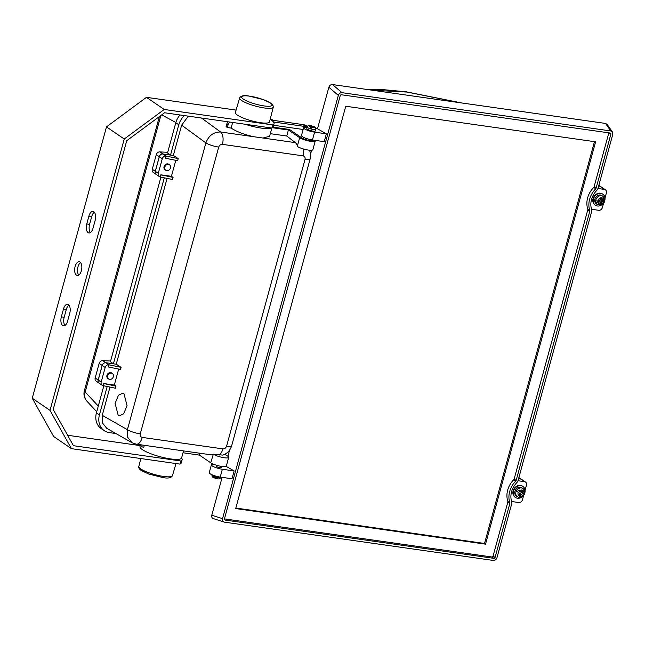 <?xml version="1.0" encoding="UTF-8"?>
<svg xmlns="http://www.w3.org/2000/svg" width="645" height="645" viewBox="0 0 645 645"><rect width="100%" height="100%" fill="white"/><g stroke="black" fill="none" stroke-linecap="round" stroke-linejoin="round"><path stroke-width="0.97" d="M88.099 232.619A6.918 3.499 -81.9 0 0 88.905 232.942A6.918 3.499 -81.9 0 0 93.009 228.233L95.154 220.405A6.918 3.499 -81.9 0 0 93.001 211.423A6.918 3.499 -81.9 0 0 88.897 216.131L86.752 223.96A6.918 3.499 -81.9 0 0 88.099 232.619M62.686 325.507A6.918 3.499 -81.9 0 0 63.5 325.83A6.918 3.499 -81.9 0 0 67.596 321.121L69.741 313.293A6.918 3.499 -81.9 0 0 67.588 304.311A6.918 3.499 -81.9 0 0 63.484 309.019L61.348 316.848A6.918 3.499 -81.9 0 0 62.686 325.507M80.028 262.104A6.918 3.499 -81.9 0 0 79.222 261.781A6.918 3.499 -81.9 0 0 74.925 267.304A6.918 3.499 -81.9 0 0 76.465 275.149A6.918 3.499 -81.9 0 0 77.271 275.471A6.918 3.499 -81.9 0 0 81.568 269.949A6.918 3.499 -81.9 0 0 80.028 262.104M80.552 262.579A6.918 3.499 -81.9 0 0 77.618 268.538A6.918 3.499 -81.9 0 0 78.779 275.076M272.722 124.912L164.225 109.465L146.463 97.331L106.481 126.88L32.25 398.239L53.672 436.528L71.434 448.662L179.931 464.11L180.785 460.981L73.457 445.695L53.196 409.478L126.726 140.707L164.54 112.762L271.868 128.049L272.722 124.912A27.05 5.644 -164.7 0 0 274.052 123.727A27.05 5.644 -164.7 0 0 270.174 119.301L270.537 119.325A11.062 8.901 113.3 0 1 272.504 119.857L272.504 119.857A11.062 11.062 0 0 0 270.215 119.156M236.086 110.093L146.463 97.331M164.225 109.465L124.243 139.014L106.481 126.88M124.243 139.014L50.012 410.365L32.25 398.239M50.012 410.365L71.434 448.662M180.785 460.981A27.05 5.644 15.3 0 0 182.116 459.788L181.261 462.925A27.05 5.644 -164.7 0 1 179.931 464.11M182.116 459.788A27.05 5.644 15.3 0 0 181.559 458.063M140.239 445.606L67.628 435.262M94.331 212.221A6.918 3.499 -81.9 0 0 91.735 216.535L89.591 224.363A6.918 3.499 -81.9 0 0 90.413 232.547M68.918 305.109A6.918 3.499 -81.9 0 0 66.322 309.423L64.177 317.251A6.918 3.499 -81.9 0 0 65 325.435M274.052 123.727L273.198 126.855A27.05 5.644 -164.7 0 1 271.868 128.049L269.594 136.288L262.95 138.03L295.386 142.65A9.957 5.039 98.1 0 1 297.361 146.068L299.659 137.683L288.412 130.008L286.767 136.014L295.386 142.65M273.077 127.146L289.524 129.484L302.021 138.022A5.805 1.209 15.3 0 0 309.132 140.449A2.765 0.581 15.3 0 0 309.616 140.529A2.765 0.581 15.3 0 0 310.052 140.578A5.805 1.209 15.3 0 0 312.583 140.263A5.805 1.209 15.3 0 0 312.527 139.989M309.826 130.346A4.426 0.927 -164.7 0 1 306.81 128.589L307.238 127.025A4.426 0.927 15.3 0 0 309.648 128.573A4.426 0.927 15.3 0 0 310.253 128.782A4.426 0.927 15.3 0 0 310.874 128.976A4.426 0.927 15.3 0 0 315.776 129.363L315.349 130.927A4.426 0.927 -164.7 0 1 309.826 130.346M214.43 476.639L214.382 477.993C212.536 477.453 211.745 476.486 212.02 475.099A4.426 0.927 15.3 0 0 214.43 476.639A4.426 0.927 15.3 0 0 215.027 476.849A4.426 0.927 15.3 0 0 215.656 477.042A4.426 0.927 15.3 0 0 220.558 477.429L220.63 477.147M221.832 466.472L221.525 467.601A2.765 0.581 -164.7 0 1 220.106 467.722A2.765 0.581 -164.7 0 1 217.413 466.996A2.765 0.581 -164.7 0 1 216.188 466.142L216.438 465.23M140.263 445.518L139.981 446.558A21.575 4.499 15.3 0 0 142.368 449.621A21.575 4.499 15.3 0 0 165.233 457.958A21.575 4.499 15.3 0 0 181.6 457.942L183.527 450.903M144.327 445.324L143.819 447.187L142.876 447.05A3.322 2.773 124.3 0 1 141.86 446.663A3.322 2.773 124.3 0 1 140.795 444.824M118.156 415.203L115.108 403.359L118.487 395.224L122.598 393.273L124.009 393.813L127.049 405.665L123.671 413.8L119.559 415.751L118.156 415.203M166.781 170.643A3.322 2.773 124.3 0 0 170.256 168.514A3.322 2.773 124.3 0 0 169.514 164.773A3.322 2.773 124.3 0 0 168.498 164.378A3.322 2.773 124.3 0 0 165.023 166.507A3.322 2.773 124.3 0 0 165.765 170.256A3.322 2.773 124.3 0 0 166.781 170.643M165.765 170.256L165.015 169.74A3.322 2.773 -55.7 0 1 164.273 165.999A3.322 2.773 -55.7 0 1 167.748 163.87A3.322 2.773 -55.7 0 1 168.764 164.257L169.514 164.773M109.682 379.381A3.322 2.773 -55.7 0 1 108.666 378.994A3.322 2.773 -55.7 0 1 107.925 375.245A3.322 2.773 -55.7 0 1 111.391 373.116A3.322 2.773 -55.7 0 1 112.407 373.511A3.322 2.773 -55.7 0 1 113.149 377.252A3.322 2.773 -55.7 0 1 109.682 379.381M108.666 378.994L107.917 378.478A3.322 2.773 -55.7 0 1 107.175 374.737A3.322 2.773 -55.7 0 1 110.642 372.608A3.322 2.773 -55.7 0 1 111.658 372.995L112.407 373.511M269.521 121.881A17.705 3.693 -164.7 0 1 256.121 121.921A17.705 3.693 -164.7 0 1 237.328 115.076A17.705 3.693 -164.7 0 1 235.369 112.544L239.634 97.975A17.431 3.636 15.3 0 0 241.561 100.467A17.431 3.636 15.3 0 0 260.072 107.207A17.431 3.636 15.3 0 0 273.262 107.175L269.521 121.881M604.567 201.224A6.635 5.555 124.3 0 0 602.881 194.25A6.635 5.555 124.3 0 0 602.873 194.25A6.635 5.555 124.3 0 0 594.545 196.588A6.635 5.555 124.3 0 0 595.375 205.207A6.635 5.555 124.3 0 0 595.383 205.207A6.635 5.555 124.3 0 0 602.503 204.255M602.873 194.25L602.47 193.976A6.635 5.555 124.3 0 0 602.47 193.976A6.635 5.555 124.3 0 0 594.142 196.314A6.635 5.555 124.3 0 0 594.972 204.933A6.635 5.555 124.3 0 0 594.98 204.941A6.635 5.555 124.3 0 0 594.996 204.941M522.555 496.489A6.635 5.555 -55.7 0 1 519.773 498.053A6.635 5.555 -55.7 0 1 515.436 497.44A6.635 5.555 -55.7 0 1 513.509 491.159A6.635 5.555 -55.7 0 1 518.596 485.87A6.635 5.555 -55.7 0 1 522.926 486.475A6.635 5.555 -55.7 0 1 524.627 493.457M524.2 494.393A6.635 5.555 -55.7 0 1 523.264 495.755M515.242 497.303A6.635 5.555 -55.7 0 1 515.041 497.166A6.635 5.555 -55.7 0 1 513.114 490.885A6.635 5.555 -55.7 0 1 518.193 485.596A6.635 5.555 -55.7 0 1 522.523 486.209A6.635 5.555 -55.7 0 1 522.724 486.346M601.688 201.482L600.938 200.966L601.156 203.256L601.906 203.764L601.688 201.482L603.801 200.885L604.559 199.958A4.983 4.168 124.3 0 0 604.542 199.176A4.983 4.168 124.3 0 0 604.51 198.902M601.334 197.765L601.543 199.958L603.656 199.361A3.322 2.773 124.3 0 0 601.334 197.765L599.858 198.176A3.322 2.773 124.3 0 0 597.955 200.958L595.698 200.869A4.983 4.168 -55.7 0 1 598.358 196.435A4.983 4.168 -55.7 0 1 602.938 196.298L601.938 195.62A4.983 4.168 124.3 0 0 597.028 195.983A4.983 4.168 124.3 0 0 594.706 200.966A4.983 4.168 124.3 0 0 596.319 203.844L597.318 204.521A4.983 4.168 -55.7 0 1 595.843 202.393L599.463 201.377L600.213 201.893L600.431 204.175L601.906 203.764M595.698 200.869A4.983 4.168 124.3 0 0 595.706 201.651A4.983 4.168 124.3 0 0 595.843 202.393L600.213 201.893M519.693 496.199L518.548 495.416A3.322 2.773 -55.7 0 1 518.241 492.32L516.322 491.006A4.983 4.168 -55.7 0 1 516.742 490.289A4.983 4.168 -55.7 0 1 517.258 489.636L520.829 492.079L522.232 490.023L523.377 490.813L521.974 492.861L521.225 492.353L524.038 494.28A4.983 4.168 -55.7 0 1 523.619 494.997A4.983 4.168 -55.7 0 1 523.103 495.65L522.684 495.36A3.322 2.773 -55.7 0 1 519.693 496.199L521.039 494.231L522.684 495.36M516.322 491.006A4.983 4.168 124.3 0 0 517.371 496.755L516.371 496.07A4.983 4.168 -55.7 0 1 515.742 489.603A4.983 4.168 -55.7 0 1 521.99 487.846L522.99 488.531A4.983 4.168 124.3 0 0 517.258 489.636L520.829 492.079M518.548 495.416L519.894 493.449L518.241 492.32M521.974 492.861L523.619 493.989A3.322 2.773 -55.7 0 0 523.321 490.893M522.232 490.023L523.377 490.813M521.225 492.353L522.627 490.297M521.039 494.231L520.289 493.723L518.878 495.771M599.858 198.176L600.068 200.369L597.955 200.958M600.64 197.862L600.793 199.442L601.543 199.958M603.656 199.361L604.583 198.636L602.938 196.298M597.318 204.521C601.825 205.634 604.292 204.207 604.736 200.248L600.938 200.966M600.366 203.473L601.156 203.256M235.828 508.05L484.532 543.469L594.464 141.65M485.54 544.154L595.609 141.811L345.752 106.231L235.683 508.574L485.54 544.154L484.532 543.469M514.13 479.098L516.129 480.46A1.105 0.927 -55.7 0 1 515.79 481.041L513.791 479.678A1.105 0.927 124.3 0 0 514.13 479.098L587.797 209.827A1.105 0.927 124.3 0 0 587.788 209.198L589.788 210.568A1.105 0.927 -55.7 0 1 589.796 211.189L587.797 209.827M593.739 187.445A1.105 0.927 124.3 0 0 594.077 186.865L596.077 188.235A1.105 0.927 -55.7 0 1 595.738 188.808L593.739 187.445A19.955 16.697 124.3 0 0 587.788 209.198M594.077 186.865L608.848 132.854A1.105 0.927 124.3 0 0 608.856 132.854L610.855 134.216A1.105 0.927 -55.7 0 0 610.194 133.039L341.447 94.767A1.105 0.927 -55.7 0 0 340.221 95.678L224.444 518.894L491.845 556.982A1.105 0.927 124.3 0 0 493.07 556.071L507.849 502.06A1.105 0.927 124.3 0 0 507.841 501.431L509.84 502.794A1.105 0.927 -55.7 0 1 509.848 503.423L507.849 502.06M513.791 479.678A19.955 16.697 124.3 0 0 507.841 501.431M523.716 495.166L522.45 499.802A3.322 2.773 124.3 0 1 518.757 502.528L511.614 501.512M518.016 480.743L591.683 211.455L591.659 209.585A17.746 14.843 -55.7 0 1 596.956 190.235L597.963 188.509L612.75 134.458L612.403 131.943L610.791 130.959L341.995 92.678C340.246 92.63 339.028 93.525 338.343 95.379L222.541 518.661C222.203 520.555 222.856 521.724 224.5 522.16L493.296 560.441C495.046 560.489 496.271 559.586 496.956 557.74L511.743 503.689L511.711 501.81A17.746 14.843 -55.7 0 1 517.008 482.468L518.016 480.743L524.474 481.654A3.322 2.773 124.3 0 1 525.481 482.041A3.322 2.773 124.3 0 1 526.449 485.185L525.062 490.24M603.591 203.183L602.398 207.569A3.322 2.773 124.3 0 1 598.705 210.294L591.562 209.278M597.963 188.501L604.413 189.42A3.322 2.773 124.3 0 1 605.429 189.815A3.322 2.773 124.3 0 1 606.389 192.96L605.01 198.007M224.516 519.676L225.097 520.072A1.105 0.927 -55.7 0 1 224.444 518.894M225.097 520.072L493.844 558.344L491.845 556.982M493.07 556.071L495.07 557.433A1.105 0.927 -55.7 0 1 493.844 558.344M495.07 557.433L509.848 503.423M515.79 481.041A19.955 16.697 124.3 0 0 509.84 502.794M516.129 480.46L589.796 211.189M595.738 188.808A19.955 16.697 124.3 0 0 589.788 210.568M596.077 188.235L610.855 134.216M518.862 477.647A3.322 2.773 -55.7 0 1 519.483 477.945L525.481 482.041M598.81 185.413A3.322 2.773 -55.7 0 1 599.431 185.712L605.429 189.815M610.791 130.959L605.55 123.445L607.163 124.429L612.403 131.943M338.343 95.379L328.853 87.26C329.539 85.414 330.756 84.511 332.506 84.559L341.995 92.678M605.55 123.445L332.506 84.559M222.13 477.365L211.77 515.234C211.431 517.137 212.084 518.306 213.729 518.733L224.5 522.16M311.616 150.261L310.559 154.123M229.588 450.121L227.903 456.265M315.8 128.54L317.493 128.782L326.354 133.829L324.217 141.658L312.438 139.981A7.748 1.613 -164.7 0 1 302.328 136.643A7.748 1.613 -164.7 0 1 301.465 135.547L303.61 127.718A7.748 1.613 15.3 0 0 304.464 128.815A7.748 1.613 15.3 0 0 314.583 132.152L326.354 133.829M328.853 87.26L317.493 128.782M226.097 466.359L234.135 470.939L231.99 478.767L220.219 477.09A7.748 1.613 -164.7 0 1 210.101 473.753A7.748 1.613 -164.7 0 1 209.246 472.656L211.383 464.827A7.748 1.613 15.3 0 0 212.245 465.932A7.748 1.613 15.3 0 0 222.356 469.262L234.135 470.939M307.157 127.315A7.748 1.613 15.3 0 0 303.61 127.718M213.793 464.319A7.748 1.613 15.3 0 0 211.383 464.827M303.126 129.476L273.633 125.275M230.354 122.131A3.322 2.773 124.3 0 0 228.12 124.67L226.871 123.816L226.113 126.605L227.338 127.549L231.112 128.081C236.481 131.588 243.866 134.442 253.267 136.651L262.95 138.03M224.758 454.314L227.741 456.152A8.579 1.79 -164.7 0 1 228.693 457.378A8.579 1.79 -164.7 0 1 222.412 457.426A8.579 1.79 -164.7 0 1 213.326 454.217L210.722 462.796A8.579 1.79 15.3 0 0 219.808 466.101A8.579 1.79 15.3 0 0 226.306 466.093L228.693 457.378M141.86 446.663L140.61 445.808A3.322 2.773 -55.7 0 1 139.715 444.671M132.08 442.76L127.557 437.157L127.42 429.691A9.957 2.08 15.3 0 0 140.263 433.867C139.925 435.786 140.586 436.963 142.239 437.407A9.957 5.039 98.1 0 1 136.329 444.187L211.084 454.83A9.957 5.039 -81.9 0 0 213.011 454.411M142.239 437.407L222.896 448.888C224.662 448.936 225.887 448.025 226.589 446.163A9.957 2.08 15.3 0 0 231.692 445.711C230.168 450.428 227.233 453.564 222.888 455.112L213.326 454.217M136.329 444.187L131.943 442.688L106.739 428.312L102.329 422.765L102.257 415.34L109.973 387.129M116.245 364.215L167.079 178.391M173.344 155.477L181.64 125.178L188.332 116.148M307.278 126.896A16.593 13.884 124.3 0 0 305.883 126.614L273.496 122.002M184.422 115.592A16.593 13.884 124.3 0 0 178.802 124.783L170.522 155.05L162.967 153.978A3.322 2.773 124.3 0 0 159.275 156.703L156.275 154.655A3.322 2.773 -55.7 0 1 159.96 151.922L167.716 152.293M156.275 154.655L152.276 169.264L155.276 171.312L159.275 156.703M155.276 171.312A3.322 2.773 124.3 0 0 156.235 174.456A3.322 2.773 124.3 0 0 156.267 174.472L153.236 172.409A3.322 2.773 -55.7 0 1 152.276 169.264M164.29 177.835L113.415 363.788L105.861 362.716A3.322 2.773 124.3 0 0 102.168 365.441L99.169 363.393A3.322 2.773 -55.7 0 1 102.861 360.66L110.609 361.031M99.169 363.393L95.17 378.002L98.169 380.05L102.168 365.441M98.169 380.05A3.322 2.773 124.3 0 0 99.136 383.195A3.322 2.773 124.3 0 0 99.161 383.211A3.322 2.773 -55.7 0 1 98.225 380.082L102.216 365.473A3.322 2.773 -55.7 0 1 105.909 362.748L108.86 364.764L108.537 367.021L120.542 369.432L121.107 367.352L108.86 364.764A3.322 2.773 124.3 0 0 105.175 367.489L101.176 382.098A3.322 2.773 124.3 0 0 102.136 385.242A3.322 2.773 124.3 0 0 103.152 385.637L115.399 388.226L115.971 386.137L103.724 383.549L103.152 385.637M103.805 385.887L96.427 412.881L99.427 414.928L107.183 386.565M99.427 414.928A16.593 13.884 124.3 0 0 104.24 430.65A16.593 13.884 124.3 0 0 109.311 432.601L115.915 433.545M102.257 415.34L127.42 429.691L205.876 142.908C208.746 135.523 213.664 131.894 220.622 132.007A9.957 5.039 98.1 0 1 222.404 144.359C220.638 144.319 219.413 145.222 218.711 147.084L140.263 433.867M299.659 137.683A8.579 1.79 15.3 0 0 308.745 140.997A8.579 1.79 15.3 0 0 315.252 140.989L312.865 149.713A8.579 1.79 -164.7 0 1 306.585 149.761A8.579 1.79 -164.7 0 1 297.498 146.552L297.361 146.068M232.651 122.461L231.112 128.081M245.1 124.235A21.575 4.499 15.3 0 0 271.247 127.952M227.338 127.549L228.12 124.67M226.871 123.816A3.322 2.773 -55.7 0 1 228.177 121.824M231.692 445.711L310.14 158.936A9.957 2.08 15.3 0 1 305.037 159.388C305.375 157.469 304.714 156.292 303.061 155.848L222.404 144.359M210.722 462.796L199.474 455.112L183.011 452.766M199.982 453.25L199.474 455.112M159.242 176.512L156.292 174.497A3.322 2.773 -55.7 0 1 155.324 171.352L159.323 156.735A3.322 2.773 -55.7 0 1 163.016 154.01L173.408 155.493L178.214 158.614L165.967 156.026A3.322 2.773 124.3 0 0 162.274 158.751L158.275 173.368A3.322 2.773 124.3 0 0 159.242 176.512A3.322 2.773 124.3 0 0 160.258 176.899L160.823 174.811L171.417 176.319L175.787 160.323M166.216 156.195L165.644 158.283L177.641 160.702L178.214 158.614M171.417 176.319L173.078 177.399L160.823 174.811M161.073 174.98L160.508 177.069L172.505 179.487L173.078 177.399M105.909 362.748L116.302 364.223L121.107 367.352M103.724 383.549L114.31 385.057L118.688 369.061M114.31 385.057L115.971 386.137M305.883 126.614L302.884 124.566A16.593 13.884 -55.7 0 1 307.633 126.307M302.884 124.566L271.343 120.075M178.802 124.783L175.803 122.735A16.593 13.884 -55.7 0 1 180.028 114.963M175.803 122.735L167.523 153.002L170.522 155.05M160.911 177.149L110.416 361.74L113.415 363.788M99.136 383.195L96.129 381.147A3.322 2.773 -55.7 0 1 95.17 378.002M104.24 430.65L101.233 428.603A16.593 13.884 -55.7 0 1 96.427 412.881M181.64 125.178L205.876 142.908A9.957 2.08 15.3 0 0 218.711 147.084M270.311 133.668L286.767 136.014M315.252 140.989A8.579 1.79 15.3 0 0 314.986 140.344M272.48 127.734L288.412 130.008M310.777 127.807L311.325 127.791M311.132 126.517L309.648 128.573L310.705 128.081L311.132 126.517L309.705 126.041L312.18 126.057C309.189 125.13 307.544 125.453 307.238 127.025M313.486 126.549L313.309 126.476A2.765 0.581 -164.7 0 1 314.486 127.468A2.765 0.581 -164.7 0 1 311.785 127.186L310.874 128.976M310.559 126.783A2.765 0.581 -164.7 0 1 309.382 125.783A2.765 0.581 -164.7 0 1 312.083 126.073L312.14 127.412M215.656 477.042L215.615 478.397C218.607 479.324 220.251 479.001 220.558 477.429M165.644 158.283L165.967 156.026L163.016 154.01M109.11 364.933L108.537 367.021M103.974 383.719L103.402 385.807M312.664 127.017L313.309 126.476M311.084 127.903L311.511 126.339M311.785 127.186L313.793 127.388L312.736 126.742M214.479 477.985L215.269 476.929M215.575 477.018L215.132 477.437M160.847 115.495L85.188 392.031A11.062 9.473 137 0 0 86.946 401.214L96.742 411.72M66.322 309.423L63.484 309.019M64.177 317.251L61.348 316.848M89.591 224.363L86.752 223.96M91.735 216.535L88.897 216.131M138.828 466.472A17.431 3.636 15.3 0 0 140.763 468.939A17.431 3.636 15.3 0 0 159.202 475.671A17.431 3.636 15.3 0 0 172.449 475.671C171.256 477.889 168.168 478.542 163.201 477.639L148.64 474.002L141.247 470.487C139.183 468.963 138.377 467.625 138.828 466.472L140.844 458.547M243.399 99.128A15.77 3.29 -164.7 0 1 249.736 96.178A15.77 3.29 -164.7 0 1 270.336 102.966A15.77 3.29 -164.7 0 1 263.998 105.917A15.77 3.29 -164.7 0 1 243.399 99.128M461.586 102.942L406.213 91.808A11.062 5.603 98.1 0 1 407.06 92.066L372.149 90.211M460.611 102.805L407.06 92.066M519.185 490.95A3.322 2.773 -55.7 0 1 522.176 490.111M598.1 202.482A3.322 2.773 124.3 0 0 600.422 204.078M601.898 203.667A3.322 2.773 124.3 0 0 603.801 200.885M524.474 481.654L518.822 477.8M604.413 189.42L598.77 185.566M211.77 515.234L222.541 518.661M314.583 132.152L312.438 139.981M222.356 469.262L220.219 477.09M201.514 118.027L220.622 132.007L253.267 136.651M222.896 448.888A9.957 5.039 98.1 0 1 219.219 455.056M303.658 149.043A9.957 5.039 98.1 0 1 303.061 155.848M226.589 446.163L305.037 159.388M159.96 151.922L162.967 153.978M102.861 360.66L105.861 362.716M311.608 140.642L311.817 139.884M175.867 122.502L161.702 114.858M159.371 116.584L84.366 390.749A11.062 2.306 15.3 0 0 85.188 392.031L98.282 406.076M155.324 171.352L158.275 173.368M162.274 158.751L159.323 156.735M98.225 380.082L101.176 382.098M105.175 367.489L102.216 365.473M272.738 120.276L270.537 119.325A11.062 5.603 98.1 0 0 270.207 119.188M305.528 139.562L305.867 138.312M239.634 97.975C240.835 95.758 243.915 95.105 248.889 96.016L263.45 99.653L270.844 103.16C272.343 103.845 273.149 105.183 273.262 107.175M522.926 486.475L522.523 486.209M523.321 495.803C521.523 497.593 519.548 497.908 517.371 496.755M524.256 494.433C525.288 492.111 524.861 490.144 522.99 488.531M595.383 205.207L594.98 204.941M406.213 91.808L380.082 89.341L369.198 89.792M310.971 140.65L311.204 139.772M309.552 150.229L310.334 152.655L310.14 158.936M313.414 126.468C315.26 127.009 316.05 127.968 315.776 129.363M102.136 385.242L99.185 383.227M273.835 120.43L272.504 119.857M172.449 475.671L176.004 463.553M84.366 390.749A11.062 11.062 0 0 0 86.946 401.214"/></g></svg>
